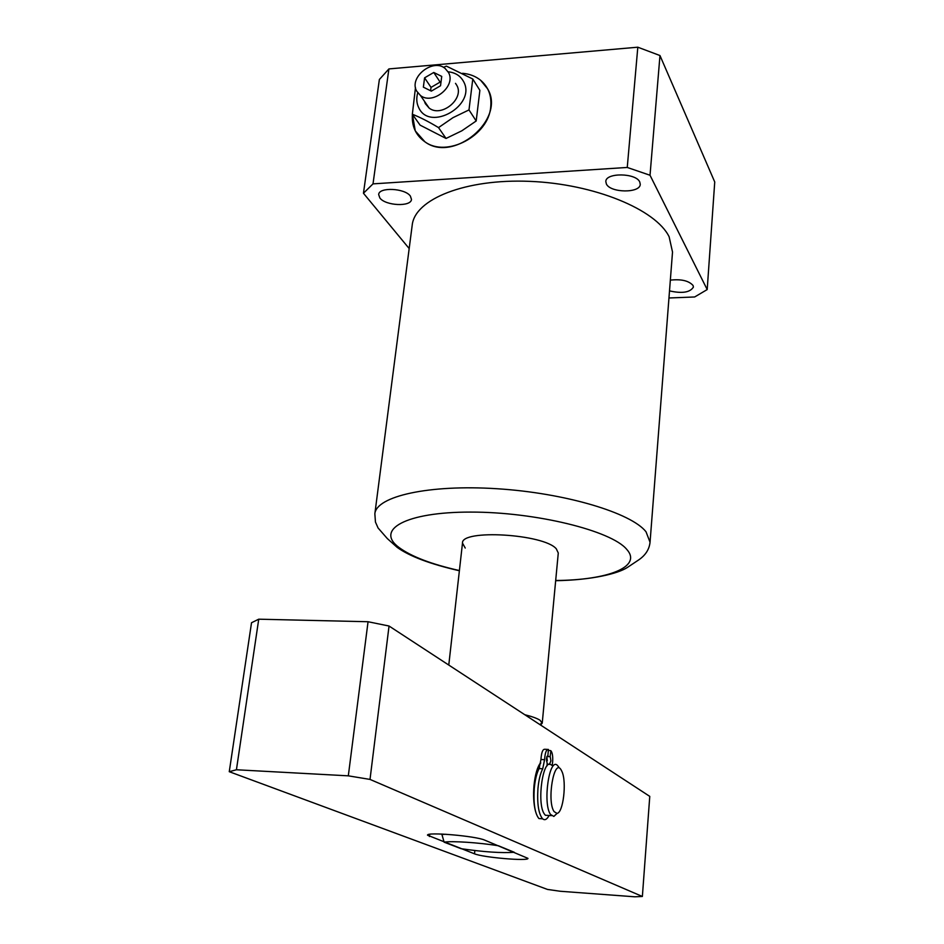 <?xml version="1.0" encoding="UTF-8"?>
<svg xmlns="http://www.w3.org/2000/svg" width="944" height="944" viewBox="0 0 944 944"><rect width="100%" height="100%" fill="white"/><g stroke="black" fill="none" stroke-linecap="round" stroke-linejoin="round"><path stroke-width="1.42" d="M490.727 106.849C491.765 95.804 488.402 86.954 480.649 80.287C475.634 76.24 469.605 73.915 462.572 73.302C469.605 73.915 475.634 76.24 480.649 80.287L487.611 88.83C506.114 119.192 453.568 163.524 424.918 141.801C446.606 157.978 488.673 135.83 490.727 106.849M524.746 714.702C532.062 716.531 537.148 718.372 540.027 720.237L542.234 723.139L558.282 552.995L556.276 548.794C543.862 533.926 460.967 529.029 462.489 543.095L465.227 548.039M650.05 542.222L672.517 252.036L669.131 236.767C655.903 209.521 594.295 183.903 529.879 181.366C465.416 178.593 414.805 199.16 412.209 225.132L374.851 513.784C376.267 496.32 428.682 484.307 496.992 488.732C565.232 492.992 631.3 512.852 646.026 531.791L650.05 542.222C649.283 549.432 645.448 555.355 638.557 560.004L627.477 567.391C618.379 573.48 592.466 580.088 555.662 580.702M669.508 290.894C682.182 293.726 690.147 292.451 693.415 287.07L693.061 285.489C688.825 280.734 681.261 278.94 670.346 280.132M639.749 181.968C635.996 172.858 605.647 172.492 605.812 181.519L606.39 184.021C610.497 193.024 640.315 193.308 640.256 184.292L639.749 181.968M410.38 196.104C405.035 188.139 378.815 186.888 378.674 194.558L379.866 197.98C385.506 205.863 411.254 207.019 411.478 199.373L410.38 196.104M668.966 297.985L694.654 296.971L707.198 289.572L714.738 181.98L659.974 55.543L637.814 47.2L388.904 68.924L379.37 79.497L363.452 193.249L409.177 248.555M707.198 289.572L650.027 175.254L627.253 167.454L373.01 183.868L363.452 193.249M650.027 175.254L659.974 55.543M627.253 167.454L637.814 47.2M412.398 114.307C411.572 126.13 415.749 135.299 424.918 141.801L415.277 130.897L412.398 114.307M373.01 183.868L388.904 68.924M535.425 811.002C533.631 803.863 533.159 795.285 534.021 785.266C535.201 774.257 537.431 766.705 540.711 762.599M540.593 763.46L539.543 764.192M560.217 891.254L634.781 896.8L642.368 896.47L370.013 779.414L348.312 775.838L236.425 769.761L229.262 771.696L547.461 889.425L560.217 891.254M542.257 818.731L539.567 818.566M642.368 896.47L649.767 796.382L389.046 626.025L370.013 779.414M348.312 775.838L368.054 621.73L258.739 619.193L236.425 769.761M229.262 771.696L251.529 622.733L258.739 619.193M484.827 840.172C476.036 836.018 426.169 831.723 427.526 835.204L474.502 853.824C483.009 857.482 528.9 861.4 527.956 858.367L484.827 840.172M368.054 621.73L389.046 626.025M554.104 811.628L556.972 813.386C563.202 813.055 566.86 782.116 561.999 771.649L561.22 770.068C554.222 756.958 546.517 801.019 554.104 811.628M557.149 813.35L553.833 816.442L550.529 814.46C542.458 803.568 549.42 756.286 557.562 765.56L558.695 767M549.03 815.486L545.372 815.262L544.417 814.094C536.263 803.214 543.307 755.991 551.532 765.254M538.729 769.277L539.496 767.732M542.234 723.139L540.582 725.039M444.117 842.178C451.527 840.785 479.281 842.614 498.467 845.777L514.268 852.279C501.736 853.199 484.024 852.007 461.132 848.703L444.117 842.178L441.804 834.059M441.757 834.484L446.005 834.272M549.467 764.428L547.178 764.074M549.479 764.192L550.907 760.947L550.234 756.675L546.918 756.439M550.116 756.592L550.918 750.799C552.393 752.628 552.972 756.297 552.641 761.82L552.252 765.289M550.623 750.598L548.322 750.492M549.113 815.486C546.942 819.545 544.747 820.631 542.54 818.755C538.564 813.763 537.03 803.733 537.938 788.653C538.741 780.004 540.346 773.372 542.741 768.758L544.582 759.696C545.066 752.722 546.34 749.312 548.417 749.442L547.909 755.471C546.316 757.041 546.057 759.554 547.142 763.012L547.024 765.891M542.67 818.861L538.894 818.531C534.882 813.551 533.336 803.521 534.269 788.452C535.071 779.815 536.688 773.183 539.095 768.569L540.947 759.519C541.431 752.545 542.706 749.135 544.794 749.276L547.603 749.406M547.308 760.77L546.824 756.746M416.646 91.084L420.505 95.545C432.895 105.398 456.495 85.928 448.483 72.464L445.108 68.44C432.977 57.985 408.705 77.302 416.646 91.084M424.399 101.185L425.319 103.651L429.154 108.088C441.414 117.87 464.731 98.66 456.778 85.302L455.515 83.343M472.779 79.013L479.882 90.353L476.189 120.985L461.817 130.815L446.04 138.449L420.104 125.139L412.351 114.248C419.927 117.186 428.647 121.634 438.523 127.605L452.99 117.658L468.991 109.917L472.779 79.013L446.406 66.127L443.444 67.354M417.732 92.842C416.21 98.176 416.516 103.073 418.664 107.533C429.603 132.514 477.121 104.949 463.48 81.396C460.33 75.732 455.209 72.523 448.105 71.791M429.142 108.076L420.505 95.545M476.189 120.985L468.991 109.917M446.04 138.449L438.523 127.605M415.49 87.521L412.351 114.248M424.588 77.833L423.36 87.155L431.325 91.131L440.529 85.751L441.733 76.405L433.756 72.476L424.588 77.833L431.03 87.403L430.594 90.766M440.954 82.506L440.116 82.093L431.03 87.403M440.116 82.093L433.756 72.476M555.686 580.501C607.842 580.135 642.64 566.848 626.733 549.373C611.511 530.717 535.602 511.943 470.619 512.085C405.424 511.967 374.91 529.737 399.017 547.485C411.395 556.582 431.526 564.276 459.398 570.554M429.673 834.295L429.426 836.537M474.844 850.556L474.502 853.824M542.741 768.758L539.095 768.569M544.582 759.696L540.947 759.519M459.374 570.754C430.263 564.099 409.519 556.299 397.164 547.367L387.311 538.564L378.084 527.991L375.452 522.067L374.851 513.784M556.972 813.386L553.833 816.442M551.473 815.628L545.372 815.262M448.778 665.06L462.489 543.095M539.885 724.591L542.198 722.667M542.54 818.755L538.894 818.531M550.234 756.675L546.895 756.522"/></g></svg>
